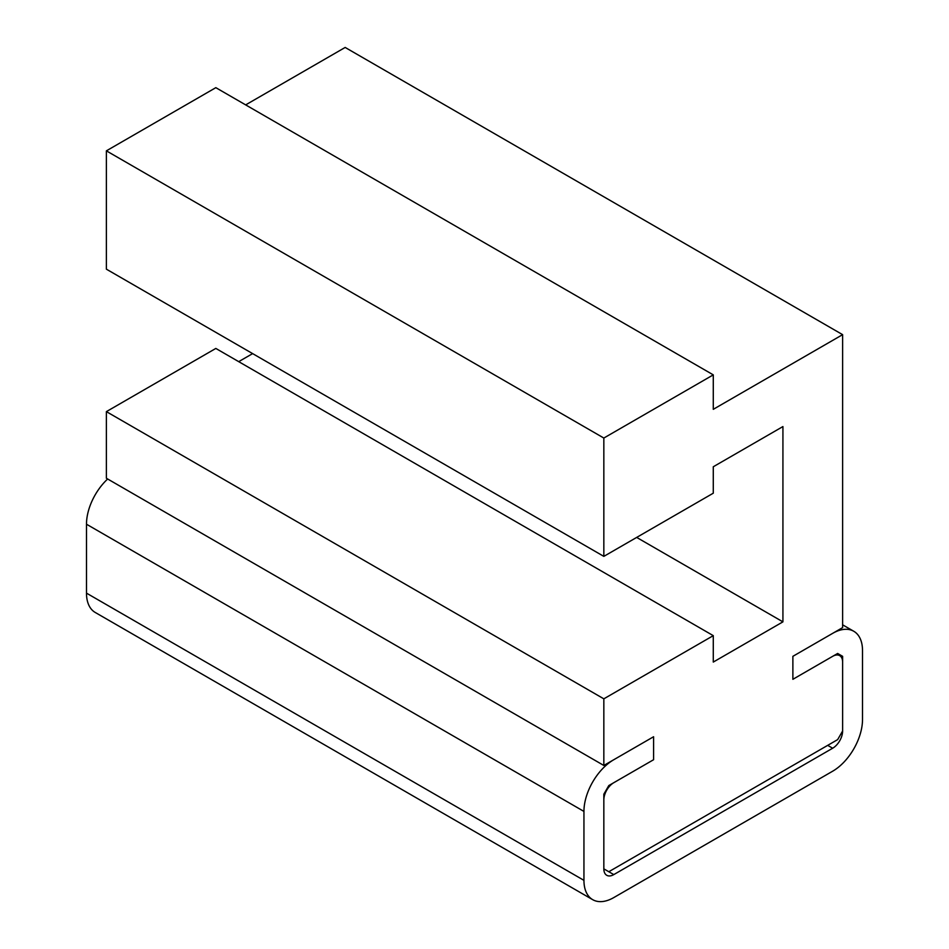 <?xml version="1.0" encoding="UTF-8"?>
<svg xmlns="http://www.w3.org/2000/svg" width="949" height="949" viewBox="0 0 949 949"><rect width="100%" height="100%" fill="white"/><g stroke="black" fill="none" stroke-linecap="round" stroke-linejoin="round"><path stroke-width="1.42" d="M782.925 621.856L782.925 426.564L713.28 466.766L713.28 493.195L603.837 556.375L603.837 438.047L713.28 374.867L713.28 409.327L842.617 334.653L842.617 627.609L792.878 656.328L792.878 679.306L837.647 653.458L842.617 656.328L842.617 731.003L837.647 739.615L608.807 871.728L603.837 868.857L603.837 794.183L608.807 785.57L653.588 759.722L653.588 736.744L603.837 765.463L106.383 478.26L106.383 411.629L215.826 348.437L713.28 635.652L713.28 662.07L782.925 621.856L636.672 537.419M842.617 334.653L345.163 47.45L245.672 104.888M713.28 374.867L215.826 87.664L106.383 150.844L106.383 269.172L603.837 556.375M603.837 438.047L106.383 150.844M252.636 353.609L238.709 361.652M603.837 765.463L603.837 698.832L106.383 411.629M603.837 698.832L713.28 635.652M107.664 478.996A42.207 24.366 120 0 0 86.489 524.216L86.489 593.137A42.207 24.366 120 0 0 95.232 612.461L592.686 899.664A42.207 24.366 -60 0 1 583.943 880.352L86.489 593.137M583.943 880.352L583.943 811.419A42.207 24.366 -60 0 1 613.789 759.722L653.588 736.744L653.588 759.722L613.789 782.7A14.069 8.126 -60 0 0 603.837 799.924L603.837 868.857A14.069 8.126 -60 0 0 606.755 875.298A14.069 8.126 -60 0 0 613.789 874.598L603.837 868.857M613.789 874.598L832.664 748.227A14.069 8.126 -60 0 0 842.617 731.003L842.617 662.07A14.069 8.126 -60 0 0 839.699 655.629A14.069 8.126 -60 0 0 832.664 656.328L792.878 679.306L792.878 656.328L832.664 633.351A42.207 24.366 -60 0 1 853.768 631.263A42.207 24.366 -60 0 1 862.511 650.587L862.511 719.508A42.207 24.366 -60 0 1 832.664 771.205L613.789 897.576A42.207 24.366 -60 0 1 592.686 899.664M583.943 811.419L86.489 524.216M832.664 748.227L827.694 745.356M853.768 631.263L842.617 624.822"/></g></svg>
